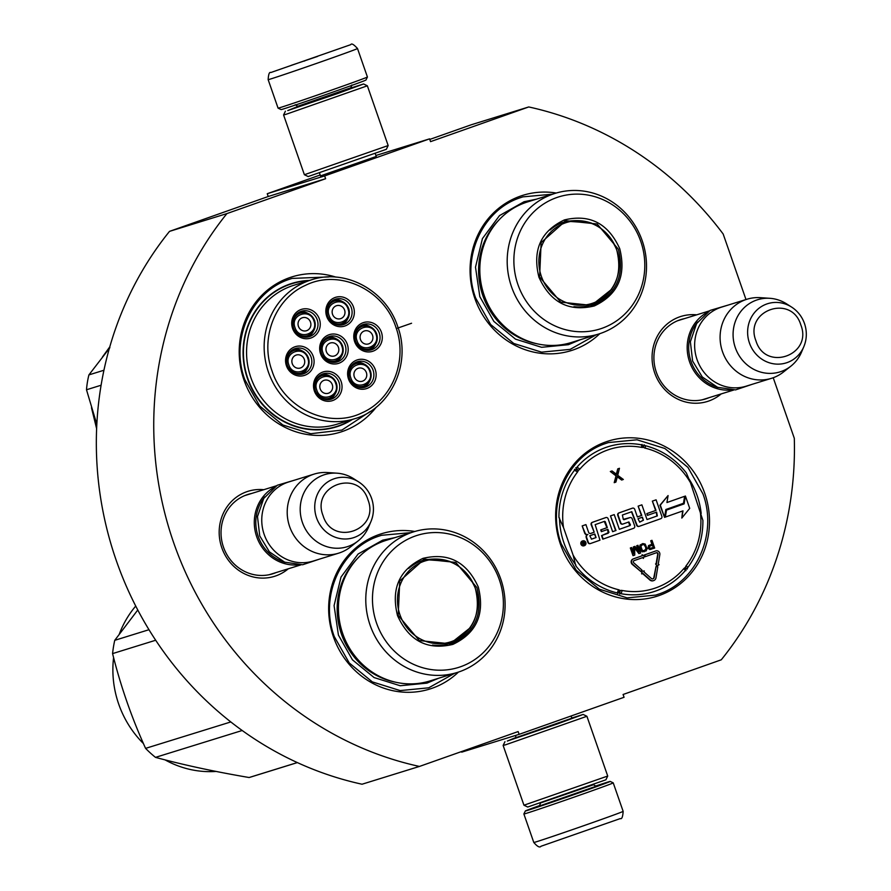 <?xml version="1.0" encoding="UTF-8"?>
<svg xmlns="http://www.w3.org/2000/svg" width="891" height="891" viewBox="0 0 891 891"><rect width="100%" height="100%" fill="white"/><g stroke="black" fill="none" stroke-linecap="round" stroke-linejoin="round"><path stroke-width="1.34" d="M325.616 178.712L226.915 213.584L169.513 231.37L268.224 196.51L325.616 178.712L324.647 175.917L429.585 138.851L430.553 141.636L528.742 106.953A338.558 318.544 -107.2 0 1 723.169 234.01L745.99 299.543M773.221 377.739L794.304 438.283A338.558 318.544 -107.2 0 1 721.264 659.808L623.087 694.49L624.056 697.285L519.119 734.351L518.15 731.567L419.438 766.438A338.558 318.544 -107.2 0 1 226.915 213.584M721.198 393.911A44.528 41.899 -107.2 0 1 708.835 400.995A44.528 41.899 -107.2 0 1 654.685 372.895A44.528 41.899 -107.2 0 1 679.555 316.895A44.528 41.899 -107.2 0 1 696.684 314.835M288.316 568.781A44.528 41.899 -107.2 0 1 275.954 575.853A44.528 41.899 -107.2 0 1 221.803 547.765A44.528 41.899 -107.2 0 1 246.673 491.754A44.528 41.899 -107.2 0 1 263.803 489.694M336.007 277.134A81.315 76.503 72.8 0 0 259.248 298.028A81.315 76.503 72.8 0 0 243.989 380.012A81.315 76.503 72.8 0 0 303.954 433.917A81.315 76.503 72.8 0 0 376.303 407.109M414.838 531.47A81.315 76.503 72.8 0 0 333.446 636.887A81.315 76.503 72.8 0 0 458.431 672.092M704.714 493.202A81.315 76.503 72.8 0 0 605.824 441.903A81.315 76.503 72.8 0 0 560.417 544.167A81.315 76.503 72.8 0 0 659.307 595.466A81.315 76.503 72.8 0 0 704.714 493.202M556.24 193.035A81.315 76.503 72.8 0 0 474.858 298.452A81.315 76.503 72.8 0 0 599.832 333.657M419.438 766.438L362.036 784.225A338.558 318.544 -107.2 0 1 169.513 231.37M519.119 734.351L461.716 752.149L461.516 751.57M528.742 106.953L471.339 124.751L429.785 139.43M429.585 138.851L375.902 155.491M324.647 175.917L267.244 193.715L320.203 175.004M320.515 175.872L376.247 156.46M267.244 193.715L268.224 196.51M708.946 397.709A41.576 39.115 -107.2 0 1 706.908 398.5A41.576 39.115 -107.2 0 1 705.549 398.945A41.576 39.115 -107.2 0 1 656.11 371.547A41.576 39.115 -107.2 0 1 679.566 319.98A41.576 39.115 -107.2 0 1 680.924 319.524A41.576 39.115 -107.2 0 1 684.433 318.633M276.065 572.579A41.576 39.115 -107.2 0 1 274.027 573.358A41.576 39.115 -107.2 0 1 272.668 573.815A41.576 39.115 -107.2 0 1 223.229 546.417A41.576 39.115 -107.2 0 1 246.684 494.85A41.576 39.115 -107.2 0 1 248.043 494.394A41.576 39.115 -107.2 0 1 251.552 493.491M352.468 419.416A75.1 70.667 72.8 0 1 336.364 426.878A75.1 70.667 72.8 0 1 247.498 378.686A75.1 70.667 -107.2 0 1 291.892 283.405A75.1 70.667 -107.2 0 1 309.4 280.453M575.92 565.072A75.1 70.667 72.8 0 1 563.925 542.842A75.1 70.667 -107.2 0 1 559.503 517.961M689.3 479.403A75.1 70.667 -107.2 0 1 697.196 495.764A75.1 70.667 72.8 0 1 701.172 513.494M287.648 284.875A75.1 70.667 -107.2 0 1 289.397 284.485M332.042 428.07A75.1 70.667 72.8 0 0 333.702 427.402M454.655 673.273L428.749 687.807L400.193 690.592L372.338 681.893L349.25 662.971L334.281 636.575C319.279 596.636 340.652 548.5 378.864 536.159L381.471 535.302L411.052 532.629M370.366 411.397L341.91 430.063L310.736 433.705L282.881 425.007L259.793 406.084L244.825 379.689C229.822 339.749 251.195 291.624 289.408 279.284L292.014 278.415L328.668 276.945M596.068 334.838L570.162 349.372L541.594 352.157L513.751 343.458L490.663 324.536L475.694 298.14C460.692 258.201 482.053 210.064 520.266 197.724L522.883 196.866L552.465 194.193M658.338 594.219L655.731 595.088L627.164 597.872L599.309 589.163L576.221 570.251L561.252 543.855C546.261 503.916 567.623 455.78 605.835 443.44L608.453 442.571L637.009 439.798L664.864 448.496L687.952 467.419L702.921 493.814C717.923 533.754 696.55 581.879 658.338 594.219M595.121 786.23A44.94 0.557 160.8 0 1 610.212 781.418A44.94 0.557 160.8 0 1 582.324 791.687A44.94 0.557 160.8 0 1 527.906 810.287A44.94 0.557 160.8 0 1 525.334 810.977A44.94 0.557 160.8 0 1 540.146 805.375M610.212 781.418L613.231 782.866A47.312 0.59 160.8 0 1 613.231 782.877A47.312 0.59 160.8 0 1 583.861 793.692A47.312 0.59 160.8 0 1 526.581 813.26A47.312 0.59 160.8 0 1 523.875 813.995A47.312 0.59 160.8 0 1 523.875 813.984L533.798 842.474A47.312 0.59 160.8 0 0 593.785 822.17A47.312 0.59 160.8 0 0 623.154 811.356C622.787 816.924 621.818 819.33 620.247 818.595L540.982 846.261C539.779 847.909 537.384 846.639 533.798 842.474M367.426 77.016A47.312 0.59 -19.2 0 1 338.057 87.819A47.312 0.59 -19.2 0 1 280.776 107.399A47.312 0.59 -19.2 0 1 278.07 108.134A47.312 0.59 -19.2 0 0 278.07 108.134L281.088 109.582A44.94 0.557 -19.2 0 0 283.65 108.891A44.94 0.557 -19.2 0 0 338.068 90.292A44.94 0.557 -19.2 0 0 365.967 80.023L367.426 77.016A47.312 0.59 -19.2 0 0 367.426 77.005L357.503 48.526C353.76 44.394 351.511 43.102 350.742 44.661L270.831 72.527C269.372 71.781 268.481 74.153 268.146 79.644A47.312 0.59 -19.2 0 0 328.133 59.341A47.312 0.59 -19.2 0 0 357.503 48.526M411.564 323.255L396.328 328.567M317.586 56.423L291.335 65.31L317.586 56.423M304.9 60.844L304.098 61.123M516.067 737.436L507.324 741.045L557.443 723.915L583.137 714.448L571.799 718.023M504.963 741.68L503.137 745.444L505.676 744.765L586.913 716.275L607.718 776.039L523.953 805.208L527.717 807.023L605.902 779.803L607.718 776.039M516.123 737.603L571.866 718.202M297.839 106.474L287.771 110.562L337.889 93.444L363.584 83.977L350.898 87.997M285.398 111.197L283.583 114.972L286.122 114.282L367.359 85.803L388.164 145.556L304.399 174.725L308.163 176.552L386.338 149.32L388.164 145.556M297.895 106.63L335.116 94.301L350.954 88.153M297.939 564.894A41.398 38.948 -107.2 0 1 256.731 536.816A41.398 38.948 72.8 0 1 273.938 487.455M285.009 562.299A40.218 37.834 -107.2 0 1 258.167 536.326A40.218 37.834 72.8 0 1 264.738 496.911M338.625 553.177L313.175 561.074A41.398 38.948 -107.2 0 1 264.193 534.5A41.398 38.948 72.8 0 1 288.662 481.986L314.111 474.101A41.398 38.948 72.8 0 0 289.642 526.614A41.398 38.948 -107.2 0 0 338.625 553.177A41.398 38.948 -107.2 0 0 350.575 546.874L358.026 540.993A37.767 35.529 -107.2 0 1 302.428 522.516A37.767 35.529 72.8 0 1 336.998 473.177L327.532 472.542A41.398 38.948 72.8 0 0 314.111 474.101M336.998 473.177A37.767 35.529 72.8 0 1 353.727 478.757L358.694 481.931C364.809 485.929 369.119 491.431 371.625 498.425C374.253 506.277 374.031 513.973 370.968 521.502A31.018 29.18 72.8 0 0 371.603 498.425A31.018 29.18 72.8 0 0 358.694 481.931A31.018 29.18 72.8 0 0 325.126 483.913A31.018 29.18 72.8 0 0 316.561 517.871A31.018 29.18 72.8 0 0 343.235 538.944A31.018 29.18 72.8 0 0 370.968 521.502L368.662 526.937A37.767 35.529 -107.2 0 1 358.026 540.993M730.832 390.035A41.398 38.948 -107.2 0 1 689.612 361.946A41.398 38.948 72.8 0 1 706.819 312.585M717.89 387.429A40.218 37.834 -107.2 0 1 691.048 361.456A40.218 37.834 72.8 0 1 697.62 322.041M771.506 378.319L746.057 386.204A41.398 38.948 -107.2 0 1 697.074 359.641A41.398 38.948 72.8 0 1 721.543 307.128L746.992 299.231A41.398 38.948 72.8 0 0 722.523 351.745A41.398 38.948 -107.2 0 0 771.506 378.319A41.398 38.948 -107.2 0 0 783.456 372.015L790.907 366.134A37.767 35.529 -107.2 0 1 735.309 347.646A37.767 35.529 72.8 0 1 769.88 298.307L760.413 297.672A41.398 38.948 72.8 0 0 746.992 299.231M769.88 298.307A37.767 35.529 72.8 0 1 786.608 303.887L791.576 307.061C797.69 311.059 802 316.561 804.506 323.556C807.135 331.407 806.912 339.103 803.849 346.632A31.018 29.18 72.8 0 0 804.484 323.556A31.018 29.18 72.8 0 0 791.576 307.061A31.018 29.18 72.8 0 0 758.007 309.054A31.018 29.18 72.8 0 0 749.442 343.002A31.018 29.18 72.8 0 0 776.117 364.085A31.018 29.18 72.8 0 0 803.849 346.632L801.544 352.068A37.767 35.529 -107.2 0 1 790.907 366.134M349.896 379.622A11.828 11.126 72.8 0 0 363.461 386.148A11.828 11.126 72.8 0 0 370.456 371.146A11.828 11.126 72.8 0 0 356.456 363.55A11.828 11.126 72.8 0 0 348.96 376.603M369.787 371.391C365.856 358.215 345.797 365.299 350.898 378.062C354.83 391.238 374.888 384.155 369.787 371.391M366.379 372.594A6.805 6.404 -107.2 0 1 362.359 381.225A6.805 6.404 -107.2 0 1 354.306 376.86A6.805 6.404 72.8 0 1 358.327 368.228A6.805 6.404 72.8 0 1 366.379 372.594M321.952 354.373A11.828 11.126 72.8 0 0 335.517 360.9A11.828 11.126 72.8 0 0 342.512 345.897A11.828 11.126 72.8 0 0 328.512 338.302A11.828 11.126 72.8 0 0 321.016 351.355M341.843 346.142C337.912 332.967 317.864 340.05 322.954 352.814C326.886 365.989 346.944 358.906 341.843 346.142M338.435 347.345A6.805 6.404 -107.2 0 1 334.415 355.977A6.805 6.404 -107.2 0 1 326.362 351.611A6.805 6.404 72.8 0 1 330.383 342.979A6.805 6.404 72.8 0 1 338.435 347.345M328.111 317.085A11.828 11.126 72.8 0 0 341.687 323.6A11.828 11.126 72.8 0 0 348.682 308.609A11.828 11.126 72.8 0 0 334.682 301.002A11.828 11.126 72.8 0 0 327.175 314.055M348.002 308.843C344.071 295.678 324.023 302.762 329.113 315.525C333.056 328.69 353.103 321.606 348.002 308.843M344.594 310.057A6.805 6.404 -107.2 0 1 340.574 318.677A6.805 6.404 -107.2 0 1 332.532 314.311A6.805 6.404 72.8 0 1 336.553 305.691A6.805 6.404 72.8 0 1 344.594 310.057M287.849 366.424A11.828 11.126 72.8 0 0 301.414 372.939A11.828 11.126 72.8 0 0 308.409 357.948A11.828 11.126 72.8 0 0 294.409 350.352A11.828 11.126 72.8 0 0 286.913 363.394M307.74 358.193C303.809 345.017 283.75 352.101 288.851 364.865C292.783 378.04 312.841 370.957 307.74 358.193M304.332 359.396A6.805 6.404 -107.2 0 1 300.312 368.028A6.805 6.404 -107.2 0 1 292.259 363.662A6.805 6.404 72.8 0 1 296.28 355.03A6.805 6.404 72.8 0 1 304.332 359.396M315.793 391.672A11.828 11.126 72.8 0 0 329.358 398.188A11.828 11.126 72.8 0 0 336.353 383.197A11.828 11.126 72.8 0 0 322.353 375.601A11.828 11.126 72.8 0 0 314.857 388.643M335.684 383.442C331.753 370.266 311.694 377.35 316.795 390.113C320.727 403.289 340.785 396.205 335.684 383.442M332.276 384.645A6.805 6.404 -107.2 0 1 328.256 393.276A6.805 6.404 -107.2 0 1 320.203 388.91A6.805 6.404 72.8 0 1 324.224 380.279A6.805 6.404 72.8 0 1 332.276 384.645M294.008 329.124A11.828 11.126 72.8 0 0 307.573 335.651A11.828 11.126 72.8 0 0 314.568 320.649A11.828 11.126 72.8 0 0 300.568 313.053A11.828 11.126 72.8 0 0 293.072 326.106M313.899 320.894C309.968 307.718 289.92 314.801 295.01 327.565C298.953 340.741 319 333.657 313.899 320.894M310.491 322.096A6.805 6.404 -107.2 0 1 306.471 330.728A6.805 6.404 -107.2 0 1 298.429 326.362A6.805 6.404 72.8 0 1 302.439 317.731A6.805 6.404 72.8 0 1 310.491 322.096M356.055 342.333A11.828 11.126 72.8 0 0 369.62 348.849A11.828 11.126 72.8 0 0 376.615 333.858A11.828 11.126 72.8 0 0 362.626 326.251A11.828 11.126 72.8 0 0 355.119 339.304M375.946 334.092C372.015 320.927 351.967 328.011 357.057 340.774C361 353.939 381.047 346.855 375.946 334.092M372.538 335.306A6.805 6.404 -107.2 0 1 368.518 343.926A6.805 6.404 -107.2 0 1 360.476 339.56A6.805 6.404 72.8 0 1 364.497 330.94A6.805 6.404 72.8 0 1 372.538 335.306M328.979 336.62A13.309 12.519 -107.2 0 1 329.414 336.475A13.309 12.519 -107.2 0 1 345.24 345.24A13.309 12.519 -107.2 0 1 337.734 361.746A13.309 12.519 -107.2 0 1 337.299 361.891A13.309 12.519 -107.2 0 1 321.473 353.126A13.309 12.519 -107.2 0 1 328.979 336.62M327.832 337.099A13.309 12.519 -107.2 0 1 336.03 338.736M341.476 356.289A13.309 12.519 -107.2 0 1 335.64 362.281M338.892 363.25A15.08 14.189 -107.2 0 1 320.548 353.727A15.08 14.189 -107.2 0 1 328.968 334.771A15.08 14.189 -107.2 0 1 347.312 344.282A15.08 14.189 -107.2 0 1 338.892 363.25M294.876 348.671A13.309 12.519 -107.2 0 1 295.311 348.526A13.309 12.519 -107.2 0 1 311.137 357.291A13.309 12.519 -107.2 0 1 303.631 373.797A13.309 12.519 -107.2 0 1 303.196 373.942A13.309 12.519 -107.2 0 1 287.37 365.165A13.309 12.519 -107.2 0 1 294.876 348.671M293.718 349.149A13.309 12.519 -107.2 0 1 301.926 350.787M307.373 368.339A13.309 12.519 -107.2 0 1 301.526 374.331M304.789 375.289A15.08 14.189 -107.2 0 1 286.445 365.778A15.08 14.189 -107.2 0 1 294.865 346.811A15.08 14.189 -107.2 0 1 313.209 356.322A15.08 14.189 -107.2 0 1 304.789 375.289M301.035 311.371A13.309 12.519 -107.2 0 1 301.47 311.226A13.309 12.519 -107.2 0 1 317.296 319.992A13.309 12.519 -107.2 0 1 309.79 336.497A13.309 12.519 -107.2 0 1 309.355 336.642A13.309 12.519 -107.2 0 1 293.529 327.877A13.309 12.519 -107.2 0 1 301.035 311.371M299.888 311.85A13.309 12.519 -107.2 0 1 308.086 313.487M313.532 331.04A13.309 12.519 -107.2 0 1 307.696 337.032M310.948 338.001A15.08 14.189 -107.2 0 1 292.604 328.478A15.08 14.189 -107.2 0 1 301.024 309.522A15.08 14.189 -107.2 0 1 319.368 319.034A15.08 14.189 -107.2 0 1 310.948 338.001M331.575 399.045A13.309 12.519 72.8 0 0 339.081 382.54A13.309 12.519 72.8 0 0 323.255 373.775A13.309 12.519 72.8 0 0 322.82 373.919A13.309 12.519 72.8 0 0 315.314 390.414A13.309 12.519 72.8 0 0 331.14 399.19A13.309 12.519 72.8 0 0 331.575 399.045M329.47 399.58A13.309 12.519 72.8 0 0 335.317 393.588M329.87 376.035A13.309 12.519 72.8 0 0 321.662 374.398M322.809 372.059A15.08 14.189 72.8 0 0 314.389 391.026A15.08 14.189 72.8 0 0 332.733 400.538A15.08 14.189 72.8 0 0 341.153 381.571A15.08 14.189 72.8 0 0 322.809 372.059M363.082 324.569A13.309 12.519 72.8 0 0 355.576 341.075A13.309 12.519 72.8 0 0 371.402 349.84A13.309 12.519 72.8 0 0 371.837 349.706A13.309 12.519 72.8 0 0 379.343 333.201A13.309 12.519 72.8 0 0 363.517 324.424A13.309 12.519 72.8 0 0 363.082 324.569M369.743 350.23A13.309 12.519 72.8 0 0 375.579 344.238M370.133 326.685A13.309 12.519 72.8 0 0 361.935 325.048M372.995 351.199A15.08 14.189 72.8 0 0 381.415 332.232A15.08 14.189 72.8 0 0 363.082 322.72A15.08 14.189 72.8 0 0 354.651 341.687A15.08 14.189 72.8 0 0 372.995 351.199M335.139 299.32A13.309 12.519 72.8 0 0 327.632 315.826A13.309 12.519 72.8 0 0 343.458 324.591A13.309 12.519 72.8 0 0 343.893 324.458A13.309 12.519 72.8 0 0 351.399 307.952A13.309 12.519 72.8 0 0 335.584 299.176A13.309 12.519 72.8 0 0 335.139 299.32M341.799 324.981A13.309 12.519 72.8 0 0 347.635 318.989M342.2 301.436A13.309 12.519 72.8 0 0 333.991 299.799M345.051 325.95A15.08 14.189 72.8 0 0 353.471 306.983A15.08 14.189 72.8 0 0 335.139 297.471A15.08 14.189 72.8 0 0 326.719 316.439A15.08 14.189 72.8 0 0 345.051 325.95M365.678 386.995A13.309 12.519 -107.2 0 1 365.243 387.14A13.309 12.519 -107.2 0 1 349.417 378.374A13.309 12.519 -107.2 0 1 356.923 361.869A13.309 12.519 -107.2 0 1 357.358 361.724A13.309 12.519 -107.2 0 1 373.184 370.489A13.309 12.519 -107.2 0 1 365.678 386.995M355.765 362.347A13.309 12.519 -107.2 0 1 363.974 363.985M369.42 381.537A13.309 12.519 -107.2 0 1 363.573 387.529M356.912 360.02A15.08 14.189 -107.2 0 1 375.256 369.531A15.08 14.189 -107.2 0 1 366.836 388.498A15.08 14.189 -107.2 0 1 348.492 378.976A15.08 14.189 -107.2 0 1 356.912 360.02M272.022 370.879C284.029 408.702 329.124 429.495 362.492 412.6C392.63 399.357 408.033 359.897 395.849 327.131C383.832 289.308 338.736 268.514 305.368 285.41C275.241 298.652 259.827 338.112 272.022 370.879M285.989 285.543L292.07 283.661A74.811 70.389 -107.2 0 0 247.854 378.564A74.811 70.389 72.8 0 0 336.375 426.566A74.811 70.389 72.8 0 0 351.466 419.728M311.438 279.83L293.841 285.276A72.739 68.44 -107.2 0 0 250.85 377.55A72.739 68.44 72.8 0 0 336.921 424.239L354.518 418.781C390.793 408.657 411.731 363.695 397.676 326.462C386.059 290.433 345.363 268.347 311.438 279.83A72.739 68.44 72.8 0 0 268.436 372.104A72.739 68.44 72.8 0 0 354.518 418.781M292.07 283.661A74.811 70.389 -107.2 0 1 308.386 280.765M96.818 424.339L86.494 389.768A88.12 82.908 -107.2 0 1 88.911 374.899L103.935 370.244M109.894 347.657L88.911 374.899M86.494 389.768L101.095 385.235M478.333 587.113C485.027 614.077 476.551 633.167 452.906 644.382C427.48 650.497 409.014 640.93 397.531 615.648C390.826 588.684 399.302 569.594 422.958 558.379C448.385 552.264 466.839 561.831 478.333 587.113M476.897 587.592C483.423 613.854 475.17 632.454 452.127 643.38L450.679 643.859L419.338 640.573L398.199 615.403L399.736 580.988L424.417 559.136L455.758 562.421L476.897 587.592M424.74 559.849A80.424 75.668 72.8 0 0 424.105 559.292M450.545 643.09A80.424 75.668 -107.2 0 1 450.334 643.915M413.636 531.827L386.282 540.314A73.63 69.275 72.8 0 0 342.757 633.713A73.63 69.275 -107.2 0 0 429.885 680.958L457.239 672.471A73.63 69.275 -107.2 0 1 370.121 625.226A73.63 69.275 72.8 0 1 413.636 531.827A73.63 69.275 72.8 0 1 500.764 579.072A73.63 69.275 -107.2 0 1 457.239 672.471M499.316 579.696A69.186 65.099 72.8 0 0 415.173 536.048A69.186 65.099 72.8 0 0 376.548 623.065A69.186 65.099 -107.2 0 0 460.68 666.713A69.186 65.099 -107.2 0 0 499.316 579.696M449.543 644.193L470.325 627.698M449.799 561.363L423.27 559.515M438.639 678.24L426.978 683.119L400.204 685.736L374.097 677.572L352.457 659.841L338.424 635.105L334.08 605.59L341.019 577.045L358.115 554.013L382.662 540.169L395.036 537.596M242.196 730.497L155.491 757.372A112.366 105.717 -107.2 0 1 145.578 748.373C131.656 717.689 120.664 686.092 112.578 653.604A112.366 105.717 -107.2 0 1 114.739 640.328L137.771 609.99M297.316 762.573L249.112 777.52C214.987 771.706 183.78 764.99 155.491 757.372M230.814 721.944L145.578 748.373M155.691 640.239L112.578 653.604M148.986 629.703L114.739 640.328M297.36 762.596L251.54 776.796A112.366 105.717 -107.2 0 1 249.112 777.52M216.067 771.428A99.057 93.199 -107.2 0 1 165.024 759.856M143.462 743.595A99.057 93.199 -107.2 0 1 113.591 657.558M119.294 634.114A99.057 93.199 -107.2 0 1 135.733 606.058M475.237 588.183A42.423 39.917 -107.2 0 1 451.548 641.542A42.423 39.917 -107.2 0 1 399.959 614.779A42.423 39.917 72.8 0 1 423.648 561.419A42.423 39.917 72.8 0 1 475.237 588.183M408.713 568.413A43.614 41.031 72.8 0 1 423.002 560.339C447.393 555.371 464.824 564.638 475.293 588.149C481.775 614.612 472.965 633.111 448.83 643.658A43.614 41.031 -107.2 0 1 432.514 645.095M619.735 248.678C626.44 275.642 617.964 294.732 594.308 305.947C568.881 312.062 550.426 302.495 538.932 277.212C532.239 250.248 540.714 231.159 564.359 219.943C589.786 213.829 608.252 223.396 619.735 248.678M618.309 249.168C624.825 275.419 616.572 294.019 593.54 304.945L592.092 305.424L560.74 302.138L539.601 276.967L541.138 242.564L565.818 220.701L597.159 223.986L618.309 249.168M566.153 221.414A80.424 75.668 72.8 0 0 565.507 220.857M591.958 304.655A80.424 75.668 -107.2 0 1 591.747 305.479M555.048 193.392L527.684 201.878A73.63 69.275 72.8 0 0 484.158 295.277A73.63 69.275 -107.2 0 0 571.287 342.523L598.652 334.036A73.63 69.275 -107.2 0 1 511.523 286.791A73.63 69.275 72.8 0 1 555.048 193.392A73.63 69.275 72.8 0 1 642.177 240.637A73.63 69.275 -107.2 0 1 598.652 334.036M640.718 241.261A69.186 65.099 72.8 0 0 556.585 197.613A69.186 65.099 72.8 0 0 517.949 284.63A69.186 65.099 -107.2 0 0 602.082 328.278A69.186 65.099 -107.2 0 0 640.718 241.261M590.956 305.758L611.727 289.263M591.201 222.928L564.671 221.079M580.052 339.805L568.38 344.694L541.605 347.301L515.499 339.137L493.859 321.406L479.826 296.67L475.493 267.155L482.421 238.61L499.528 215.577L524.064 201.734L536.438 199.161M616.639 249.758A42.423 39.917 -107.2 0 1 592.949 303.107A42.423 39.917 -107.2 0 1 541.36 276.344A42.423 39.917 72.8 0 1 565.05 222.984A42.423 39.917 72.8 0 1 616.639 249.758M550.115 229.978A43.614 41.031 72.8 0 1 564.415 221.915C588.795 216.936 606.225 226.214 616.695 249.714C623.188 276.177 614.367 294.676 590.243 305.223A43.614 41.031 -107.2 0 1 573.927 306.66M619.646 594.041L620.114 590.599A4.143 3.898 72.8 0 0 618.387 589.675A2.951 0.869 -76.3 0 1 616.884 592.838A75.991 71.503 -107.2 0 1 575.764 565.796L573.125 555.149L563.502 527.539L558.947 517.482A75.991 71.503 -107.2 0 1 574.283 470.504A2.951 0.835 37.5 0 1 577.446 472.107A4.132 3.887 72.8 0 0 578.226 470.292L575.697 467.831M690.48 482.688L686.371 472.976C675.423 458.965 661.612 449.844 644.961 445.589A2.951 0.869 103.7 0 1 645.218 448.162A73.04 68.718 -107.2 0 1 690.48 482.688L702.899 520.4C703.032 538.231 697.909 554.035 687.551 567.834A2.951 0.835 -142.5 0 0 686.159 565.729A4.132 3.887 72.8 0 0 685.379 567.545L685.992 570.608M582.636 540.915A2.539 2.395 72.8 0 0 580.943 544.189A2.539 2.395 72.8 0 0 584.14 545.76M587.514 534.567A2.361 2.228 72.8 0 0 586.222 537.529L587.937 542.441A1.86 1.749 72.8 0 0 590.198 543.621L590.455 543.543M605.602 517.649A1.86 1.749 72.8 0 0 605.479 517.682L592.203 522.371A1.86 1.749 72.8 0 0 591.156 524.721L594.197 532.217L590.833 533.408A1.86 1.749 -107.2 0 1 588.572 532.228L585.922 524.61L582.179 525.913L584.663 533.063A2.361 2.228 72.8 0 0 587.548 534.555L587.77 534.489M593.818 532.339L590.622 533.464M628.601 522.037L629.725 525.645L619.345 529.31L614.222 514.608L610.48 515.911L615.603 530.624L612.629 531.682L608.119 518.74A1.86 1.749 72.8 0 0 605.858 517.571L592.582 522.26A1.86 1.749 72.8 0 0 591.546 524.599L594.197 532.217M632.198 508.249A1.86 1.749 72.8 0 0 632.075 508.282L618.8 512.971A1.86 1.749 72.8 0 0 617.764 515.321L620.414 522.939A1.86 1.749 72.8 0 0 622.675 524.12L622.943 524.042M656.244 512.28L656.957 516.023L647 519.542L641.876 504.841L638.134 506.144L641.397 515.533L637.377 516.947L634.726 509.34A1.86 1.749 72.8 0 0 632.454 508.171L619.178 512.86A1.86 1.749 72.8 0 0 618.142 515.198L620.793 522.828A1.86 1.749 72.8 0 0 623.065 523.997L628.879 521.948L630.438 524.777L630.104 525.523L619.345 529.321M607.551 529.477L608.263 533.219L601.548 535.591L602.795 539.166L633.635 528.296A1.86 1.749 72.8 0 0 634.67 525.946L632.187 518.796A1.86 1.749 72.8 0 0 629.915 517.626L623.299 519.342L622.386 515.02L631.797 511.701L637.032 525.111A1.86 1.749 72.8 0 0 639.304 526.291L660.81 518.685A1.86 1.749 72.8 0 0 661.857 516.346L656.099 499.818L652.357 501.121L655.62 510.498L646.81 513.617L647.423 515.377L656.622 512.147L657.335 515.9L647 519.553M631.519 511.79L636.653 525.233A1.86 1.749 72.8 0 0 638.914 526.414L639.181 526.325M629.659 517.704A1.86 1.749 72.8 0 0 629.536 517.749L623.889 519.743M604.287 521.413L606.927 527.706L600.734 529.889L601.347 531.649L607.929 529.343L608.976 532.361L601.926 535.48L603.174 539.055M685.413 496.02L683.753 503.983L666.112 510.22L664.976 517.203L682.996 510.855L681.815 518.072L689.712 508.36L685.413 496.02L684.132 503.872L666.49 510.098L665.354 517.092M682.606 510.989L681.815 518.072M684.622 496.298L666.947 502.524L668.083 495.563L660.309 505.13L664.563 517.37L665.844 509.507L683.486 503.281L684.622 496.298L666.947 502.535M668.083 495.563L659.919 505.253L664.563 517.37M641.776 571.164L641.665 573.938L642.611 573.102L650.196 579.852A3.787 3.564 72.8 0 0 655.988 577.78L657.792 566.876L656.032 566.498L654.217 577.401A1.893 1.782 -107.2 0 1 651.332 578.437L643.736 571.688L644.304 570.975L641.776 571.164L642.043 573.815M652.825 578.872A1.893 1.782 72.8 0 0 653.838 577.513L654.217 577.401M656.032 566.498L653.838 577.513M642.389 573.37L649.817 579.974A3.787 3.564 72.8 0 0 653.381 580.687M656.222 552.81A1.303 1.225 72.8 0 1 657.681 554.358L656.077 564.003M655.631 551.006A3.196 3.007 72.8 0 0 655.42 551.072L644.36 554.982L644.984 556.764L656.422 552.743A1.303 1.225 -107.2 0 1 658.07 554.235L656.433 564.081L655.553 563.88L657.012 566.108L659.084 564.66L658.193 564.46L659.83 554.625A3.196 3.007 72.8 0 0 655.809 550.95L644.739 554.859L645.362 556.652M655.553 563.88L657.012 566.108M642.088 554.737L642.032 555.806L633.111 558.958A3.196 3.007 72.8 0 0 632.265 564.371L640.785 571.487L641.91 570.062L633.768 562.822A1.303 1.225 -107.2 0 1 634.125 560.617L643.035 557.476L643.369 558.423L644.416 555.995L642.088 554.737L642.422 555.683L633.501 558.835A3.196 3.007 72.8 0 0 632.643 564.248L640.785 571.487M642.667 557.599L643.369 558.423M651.989 540.336L650.697 540.781L651.9 544.223L648.492 545.615L648.08 548.333L649.862 549.547L654.673 548.043L651.989 540.336L651.087 540.659L652.279 544.1L648.871 545.492L648.214 547.018L648.782 548.656L651.054 549.324M642.79 543.588L640.016 545.103L639.693 547.609L640.985 550.838L642.355 551.83L646.164 550.872L647.1 548.689L645.151 544.045L642.79 543.588L640.016 545.86L641.375 550.716L644.26 551.718M634.637 548.032L638.903 553.601L640.64 552.999L637.956 545.292L636.675 545.737L639.17 551.685L634.938 546.361L633.356 546.907L633.356 552.498M636.675 545.737L638.413 550.727M633.356 546.907L633.735 553.601L631.619 547.531L630.338 547.976L633.022 555.683L634.76 555.082L634.626 547.397L639.281 553.478M617.307 476.83L621.651 480.049L623.344 479.469L617.719 475.315L619.457 468.298L617.753 468.878L616.36 474.135M617.753 468.878L616.65 474.357L612.017 470.927L610.324 471.506L616.026 475.894L614.211 482.677L615.904 482.087L617.396 476.496L622.029 479.926M685.446 570.619L685.09 570.864C676.392 580.887 665.811 587.86 653.348 591.802A75.991 71.503 -107.2 0 0 684.945 570.942A2.951 0.858 -139.3 0 0 685.09 570.864A2.951 0.858 -139.3 0 0 683.798 568.636A73.04 68.718 -107.2 0 1 622.029 590.455A4.132 3.887 72.8 0 0 620.114 590.599L617.719 593.629M683.798 568.636A4.143 3.898 72.8 0 1 685.379 567.545L687.239 569.071L687.551 567.834A2.951 0.835 -142.5 0 1 687.407 567.923M642.043 444.397L643.48 447.237L643.97 444.809M574.45 469.368L578.226 470.292A4.143 3.898 72.8 0 0 579.796 469.201A73.04 68.718 -107.2 0 1 641.576 447.382A4.132 3.887 72.8 0 0 643.48 447.237A4.143 3.898 72.8 0 0 645.218 448.162M585.832 542.474A2.539 2.395 72.8 0 0 582.825 540.848A2.539 2.395 72.8 0 0 581.322 544.078A2.539 2.395 72.8 0 0 584.329 545.704A2.539 2.395 72.8 0 0 585.832 542.474M582.179 525.913L585.053 532.941A2.361 2.228 72.8 0 0 587.926 534.433A2.361 2.228 72.8 0 0 586.601 537.407L588.316 542.329A1.86 1.749 72.8 0 0 590.577 543.499L599.977 540.18L595.155 524.643L604.566 521.313L605.256 521.692L607.317 527.583L601.124 529.777L601.737 531.537M585.922 524.61L582.558 525.79M615.603 530.624L612.629 531.693M610.48 515.911L615.993 530.513M614.222 514.608L610.87 515.8M641.397 515.533L637.377 516.969M638.134 506.144L641.787 515.41M641.876 504.841L638.513 506.032M646.81 513.617L647.802 515.254M655.62 510.498L647.189 513.494M652.357 501.121L656.01 510.387M656.099 499.818L652.735 500.998M634.938 546.361L633.735 546.784M637.956 545.292L637.054 545.615M630.338 547.976L633.401 555.561M631.619 547.531L630.717 547.854M619.457 468.298L618.142 468.766M616.026 475.894L614.601 482.554M610.324 471.506L616.405 475.772M612.017 470.927L610.703 471.384M583.393 545.214L581.968 541.917L582.658 541.672L583.416 543.076L584.095 542.831L583.95 541.216L585.131 544.601L583.393 545.214M589.797 535.747L594.809 533.976L596.057 537.551L591.546 539.144L589.797 535.747M637.989 518.729L642.4 517.17L643.447 520.188L639.738 522.126L637.989 518.729M652.624 545.092L653.482 547.542L649.695 548.333L649.361 546.428L652.624 545.092M643.926 550.738L642.222 550.237L640.907 546.461L641.921 545.002L643.792 544.524L645.207 545.682L646.142 548.845L643.926 550.738M582.28 541.806L583.026 543.198M584.095 542.831L584.296 543.432M584.563 544.156L584.307 543.432L583.004 543.878L583.594 544.379L585.131 544.601M584.752 544.724L583.315 545.236M594.431 534.11L596.057 537.551M595.667 537.674L591.446 539.166M642.021 517.303L643.447 520.188M639.638 522.137L643.068 520.299M652.245 545.225L653.482 547.542M653.103 547.664L650.575 548.555M642.801 544.691L643.792 544.524M643.402 544.646L644.36 544.691M643.97 544.813L644.828 545.08M644.449 545.203L645.207 545.682M644.828 545.804L646.064 548.143M645.685 548.255L646.142 548.845M644.75 550.438L643.859 550.749M583.004 543.878L583.349 544.568M584.307 543.432L583.382 543.766M540.403 803.003L593.529 784.726L596.101 786.274M539.489 805.976L596.023 786.285M351.099 88.554L350.831 87.797L297.772 106.274L298.04 107.031M323.054 515.644C332.376 546.963 380.089 530.1 367.95 499.773C358.627 468.454 310.914 485.317 323.054 515.644M755.936 340.774C765.258 372.093 812.971 355.242 800.831 324.914C791.509 293.596 743.796 310.447 755.936 340.774M96.763 425.408A79.834 75.111 -107.2 0 1 94.257 416.643M105.806 352.736A79.834 75.111 -107.2 0 1 109.526 347.746M395.392 682.161A72.349 68.072 -107.2 0 1 341.431 634.069A72.349 68.072 72.8 0 1 357.157 558.824M446.525 644.906A79.622 74.911 72.8 0 0 446.692 644.26M460.38 638.446A74.22 69.832 72.8 0 0 460.558 637.778M536.794 343.726A72.349 68.072 -107.2 0 1 482.833 295.634A72.349 68.072 72.8 0 1 498.559 220.4M587.926 306.471A79.622 74.911 72.8 0 0 588.093 305.825M601.781 300.011A74.22 69.832 72.8 0 0 601.971 299.343M653.348 591.802A75.991 71.503 -107.2 0 1 620.671 593.651A2.951 0.902 -79.4 0 0 622.029 590.455M618.387 589.675A73.04 68.718 -107.2 0 1 573.125 555.149M700.092 510.298A73.04 68.718 -107.2 0 1 686.159 565.729M579.796 469.201A2.951 0.858 40.7 0 0 576.744 467.485A75.991 71.503 -107.2 0 1 608.341 446.636A75.991 71.503 -107.2 0 1 641.019 444.776A2.951 0.902 100.6 0 1 641.164 444.765A2.951 0.902 100.6 0 1 641.576 447.382M644.806 445.6A2.951 0.869 103.7 0 1 644.961 445.589L644.171 444.854M563.502 527.539A73.04 68.718 -107.2 0 1 577.446 472.107M571.098 715.996L571.977 718.536M515.399 735.509L516.245 737.948M539.411 806.021L540.469 803.203M525.334 810.977L523.875 813.984M613.231 782.877L623.154 811.356M376.325 156.682L375.234 153.564M320.582 176.095L319.501 172.977M350.831 87.797L351.889 84.979M295.199 104.726L297.772 106.274M278.07 108.123L268.146 79.644M503.137 745.444L523.941 805.197M583.137 714.448L586.902 716.275M283.583 114.972L304.388 174.725M363.584 83.977L367.348 85.792M269.171 574.717L300.891 564.883M244.646 495.63L276.377 485.795M702.052 399.847L733.772 390.013M677.539 320.771L709.258 310.937M319.691 559.047L302.639 564.76L284.719 562.188L269.438 551.885L259.738 535.914L257.488 516.58L263.736 498.437L277.235 485.272L295.177 479.971M752.572 384.188L735.52 389.902L717.6 387.318L702.32 377.016L692.619 361.055L690.369 341.721L696.617 323.567L710.116 310.413L728.058 305.101M363.461 386.148C369.91 383.364 372.26 378.352 370.522 371.124C367.638 364.72 362.949 362.192 356.456 363.55M335.517 360.9C341.966 358.115 344.316 353.103 342.578 345.875C339.694 339.471 335.005 336.943 328.512 338.302M341.687 323.6C348.125 320.816 350.475 315.815 348.737 308.576C345.853 302.172 341.164 299.654 334.682 301.002M301.414 372.939C307.863 370.166 310.213 365.154 308.475 357.926C305.591 351.522 300.902 348.994 294.409 350.352M329.358 398.188C335.807 395.415 338.157 390.403 336.419 383.175C333.535 376.77 328.846 374.242 322.353 375.601M307.573 335.651C314.022 332.866 316.372 327.855 314.634 320.626C311.75 314.222 307.061 311.694 300.568 313.053M369.62 348.849C376.069 346.064 378.419 341.064 376.681 333.824C373.797 327.42 369.108 324.903 362.626 326.251M330.294 428.46L336.375 426.566M96.618 428.649L91.483 407.755M102.487 356.935L109.771 346.889M446.335 644.939L446.502 644.304M460.246 638.535L460.435 637.867M587.748 306.504L587.915 305.869M601.659 300.1L601.837 299.432M641.52 444.754L641.164 444.765C630.004 442.727 619.067 443.35 608.341 446.636"/></g></svg>
